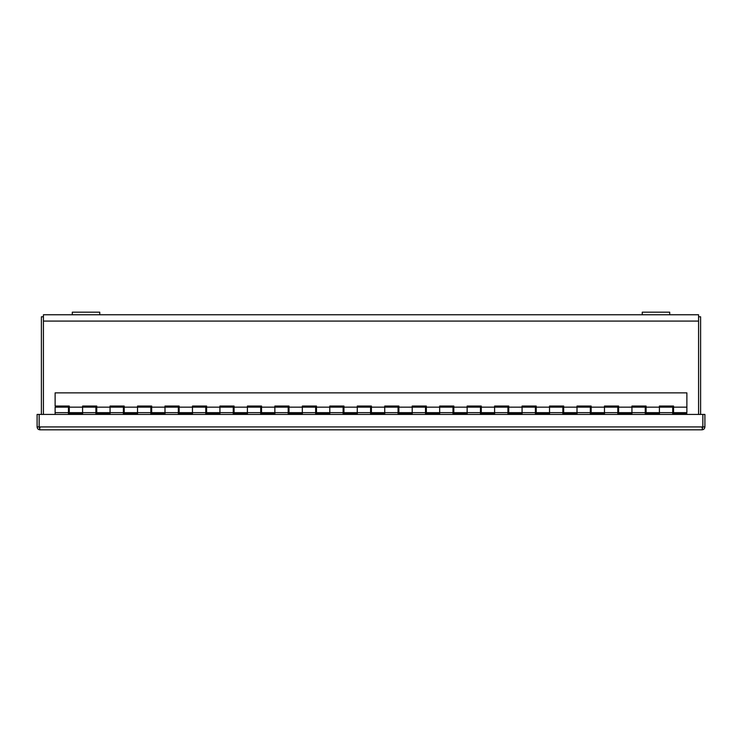 <?xml version="1.0" encoding="UTF-8"?>
<svg xmlns="http://www.w3.org/2000/svg" width="742" height="742" viewBox="0 0 742 742"><rect width="100%" height="100%" fill="white"/><g stroke="black" fill="none" stroke-linecap="round" stroke-linejoin="round"><path stroke-width="1.11" d="M698.574 314.756L669.711 314.756L698.574 314.756L698.574 414.435M43.426 414.435L43.426 314.756L72.289 314.756L43.426 314.756M642.238 314.756L99.762 314.756L669.711 314.756L669.711 312.178L642.238 312.178L642.238 314.756M43.426 316.788L41.394 316.788L41.394 414.435M700.606 414.435L700.606 316.788L698.574 316.788M72.289 312.178L72.289 314.756L99.762 314.756L99.762 312.178L72.289 312.178M702.006 427.782L702.869 426.928L702.006 429.822C703.759 429.646 704.724 428.681 704.9 426.928L704.9 414.435L702.869 414.435L702.85 426.928L702.869 414.435L37.1 414.435L37.1 426.928C37.276 428.681 38.241 429.646 39.994 429.822L39.15 426.928L39.15 414.435L39.131 426.928L37.1 426.928M39.994 427.782L39.131 426.928L704.9 426.928M702.006 429.822L39.994 429.822M686.879 392.87L55.121 392.87L55.121 406.05L69.275 406.05L69.275 412.645L82.594 412.645L82.594 406.05L96.738 406.05L96.738 412.645L110.057 412.645L110.057 406.05L124.202 406.05L124.202 412.645L137.53 412.645L137.53 406.05L151.674 406.05L151.674 412.645L164.993 412.645L164.993 406.05L179.137 406.05L179.137 412.645L192.466 412.645L192.466 406.05L206.61 406.05L206.61 412.645L219.929 412.645L219.929 406.05L234.073 406.05L234.073 412.645L247.401 412.645L247.401 406.05L261.546 406.05L261.546 412.645L274.865 412.645L274.865 406.05L289.009 406.05L289.009 412.645L302.328 412.645L302.328 406.05L316.482 406.05L316.482 412.645L329.8 412.645L329.8 406.05L343.945 406.05L343.945 412.645L357.264 412.645L357.264 406.05L371.408 406.05L371.408 412.645L384.736 412.645L384.736 406.05L398.881 406.05L398.881 412.645L412.2 412.645L412.2 406.05L426.344 406.05L426.344 412.645L439.672 412.645L439.672 406.05L453.816 406.05L453.816 412.645L467.135 412.645L467.135 406.05L481.28 406.05L481.28 412.645L494.599 412.645L494.599 406.05L508.752 406.05L508.752 412.645L522.071 412.645L522.071 406.05L536.216 406.05L536.216 412.645L549.534 412.645L549.534 406.05L563.679 406.05L563.679 412.645L577.007 412.645L577.007 406.05L591.151 406.05L591.151 412.645L604.47 412.645L604.47 406.05L618.615 406.05L618.615 412.645L631.943 412.645L631.943 406.05L646.087 406.05L646.087 412.645L659.406 412.645L659.406 406.05L673.551 406.05L673.551 412.645L686.879 412.645L686.879 392.87M69.275 407.154L82.594 407.154L82.594 413.739L68.45 413.739L68.45 407.154L55.121 407.154L55.121 414.435M686.879 414.435L686.879 413.739L672.725 413.739L672.725 407.154L659.406 407.154L659.406 413.739L645.262 413.739L645.262 407.154L631.943 407.154L631.943 413.739L617.798 413.739L617.798 407.154L604.47 407.154L604.47 413.739L590.326 413.739L590.326 407.154L577.007 407.154L577.007 413.739L562.863 413.739L562.863 407.154L549.534 407.154L549.534 413.739L535.39 413.739L535.39 407.154L522.071 407.154L522.071 413.739L507.927 413.739L507.927 407.154L494.599 407.154L494.599 413.739L480.454 413.739L480.454 407.154L467.135 407.154L467.135 413.739L452.991 413.739L452.991 407.154L439.672 407.154L439.672 413.739L425.518 413.739L425.518 407.154L412.2 407.154L412.2 413.739L398.055 413.739L398.055 407.154L384.736 407.154L384.736 413.739L370.592 413.739L370.592 407.154L357.264 407.154L357.264 413.739L343.119 413.739L343.119 407.154L329.8 407.154L329.8 413.739L315.656 413.739L315.656 407.154L302.328 407.154L302.328 413.739L288.184 413.739L288.184 407.154L274.865 407.154L274.865 413.739L260.72 413.739L260.72 407.154L247.401 407.154L247.401 413.739L233.248 413.739L233.248 407.154L219.929 407.154L219.929 413.739L205.784 413.739L205.784 407.154L192.466 407.154L192.466 413.739L178.321 413.739L178.321 407.154L164.993 407.154L164.993 413.739L150.849 413.739L150.849 407.154L137.53 407.154L137.53 413.739L123.385 413.739L123.385 407.154L110.057 407.154L110.057 413.739L95.913 413.739L95.913 407.154L82.594 407.154M698.574 321.082L43.426 321.082M96.738 407.154L110.057 407.154M124.202 407.154L137.53 407.154M151.674 407.154L164.993 407.154M179.137 407.154L192.466 407.154M206.61 407.154L219.929 407.154M234.073 407.154L247.401 407.154M261.546 407.154L274.865 407.154M289.009 407.154L302.328 407.154M316.482 407.154L329.8 407.154M343.945 407.154L357.264 407.154M371.408 407.154L384.736 407.154M398.881 407.154L412.2 407.154M426.344 407.154L439.672 407.154M453.816 407.154L467.135 407.154M481.28 407.154L494.599 407.154M508.752 407.154L522.071 407.154M536.216 407.154L549.534 407.154M563.679 407.154L577.007 407.154M591.151 407.154L604.47 407.154M618.615 407.154L631.943 407.154M673.551 407.154L686.879 407.154M646.087 407.154L659.406 407.154M672.725 412.645L659.406 412.645M645.262 412.645L631.943 412.645M617.798 412.645L604.47 412.645M590.326 412.645L577.007 412.645M562.863 412.645L549.534 412.645M535.39 412.645L522.071 412.645M507.927 412.645L494.599 412.645M480.454 412.645L467.135 412.645M452.991 412.645L439.672 412.645M425.518 412.645L412.2 412.645M398.055 412.645L384.736 412.645M370.592 412.645L357.264 412.645M343.119 412.645L329.8 412.645M315.656 412.645L302.328 412.645M288.184 412.645L274.865 412.645M260.72 412.645L247.401 412.645M233.248 412.645L219.929 412.645M205.784 412.645L192.466 412.645M178.321 412.645L164.993 412.645M150.849 412.645L137.53 412.645M123.385 412.645L110.057 412.645M68.45 412.645L55.121 412.645M95.913 412.645L82.594 412.645M68.45 411.272L69.275 411.272M95.913 411.272L96.738 411.272M123.385 411.272L124.202 411.272M150.849 411.272L151.674 411.272M178.321 411.272L179.137 411.272M205.784 411.272L206.61 411.272M233.248 411.272L234.073 411.272M260.72 411.272L261.546 411.272M288.184 411.272L289.009 411.272M315.656 411.272L316.482 411.272M343.119 411.272L343.945 411.272M370.592 411.272L371.408 411.272M398.055 411.272L398.881 411.272M425.518 411.272L426.344 411.272M452.991 411.272L453.816 411.272M480.454 411.272L481.28 411.272M507.927 411.272L508.752 411.272M535.39 411.272L536.216 411.272M562.863 411.272L563.679 411.272M590.326 411.272L591.151 411.272M617.798 411.272L618.615 411.272M645.262 411.272L646.087 411.272M672.725 411.272L673.551 411.272M68.45 408.527L69.275 408.527M95.913 408.527L96.738 408.527M123.385 408.527L124.202 408.527M150.849 408.527L151.674 408.527M178.321 408.527L179.137 408.527M205.784 408.527L206.61 408.527M233.248 408.527L234.073 408.527M260.72 408.527L261.546 408.527M288.184 408.527L289.009 408.527M315.656 408.527L316.482 408.527M343.119 408.527L343.945 408.527M370.592 408.527L371.408 408.527M398.055 408.527L398.881 408.527M425.518 408.527L426.344 408.527M452.991 408.527L453.816 408.527M480.454 408.527L481.28 408.527M507.927 408.527L508.752 408.527M535.39 408.527L536.216 408.527M562.863 408.527L563.679 408.527M590.326 408.527L591.151 408.527M617.798 408.527L618.615 408.527M645.262 408.527L646.087 408.527M672.725 408.527L673.551 408.527"/></g></svg>
